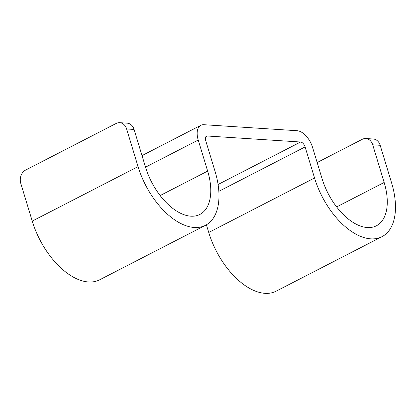 <?xml version="1.0" encoding="UTF-8"?>
<svg xmlns="http://www.w3.org/2000/svg" width="416" height="416" viewBox="0 0 416 416"><rect width="100%" height="100%" fill="white"/><g stroke="black" fill="none" stroke-linecap="round" stroke-linejoin="round"><path stroke-width="0.62" d="M142.017 155.6L200.85 125.31A17.332 9.563 62.8 0 1 203.918 124.712L297.144 130.718A17.332 9.563 62.8 0 1 312.567 147.399L322.005 178.464A50.97 28.132 62.8 0 0 376.418 225.784A50.97 28.132 62.8 0 0 384.155 182.468L372.715 144.815A10.192 8.07 -86.3 0 0 365.81 138.533A10.192 8.07 -86.3 0 0 362.294 139.292L317.164 162.531M206.409 224.801L208.738 232.466A63.206 34.887 62.8 0 0 276.208 291.143L382.018 236.657A63.206 34.887 62.8 0 0 391.612 182.946L380.172 145.293L372.715 144.815M138.05 166.618L32.24 221.099L20.8 183.446A10.192 8.07 -86.3 0 1 25.496 170.139L116.194 123.438A10.192 8.07 -86.3 0 1 119.709 122.678A10.192 8.07 -86.3 0 1 126.61 128.96L138.05 166.618A63.206 34.887 62.8 0 0 205.514 225.29A63.206 34.887 62.8 0 0 215.114 171.579L205.676 140.514A5.096 2.813 62.8 0 1 206.45 136.183A5.096 2.813 62.8 0 1 207.35 136.006L300.576 142.012A5.096 2.813 62.8 0 1 305.11 146.921L314.548 177.986A63.206 34.887 62.8 0 0 382.018 236.657M365.81 138.533L373.272 139.012A10.192 8.07 93.7 0 1 380.172 145.293M200.85 125.31A17.332 9.563 62.8 0 0 198.219 140.036L145.527 167.164M119.709 122.678L127.166 123.162A10.192 8.07 93.7 0 1 134.066 129.444L145.506 167.097A50.97 28.132 62.8 0 0 199.914 214.417A50.97 28.132 62.8 0 0 207.657 171.101L198.219 140.036M32.24 221.099A63.206 34.887 62.8 0 0 99.705 279.776L205.514 225.29M384.155 182.468L336.658 206.924M314.548 177.986L208.738 232.466M305.11 146.921L218.852 191.334M300.576 142.012L218.088 184.486M207.35 136.006L205.78 136.817M207.657 171.101L160.16 195.556M126.61 128.96L134.066 129.444"/></g></svg>

